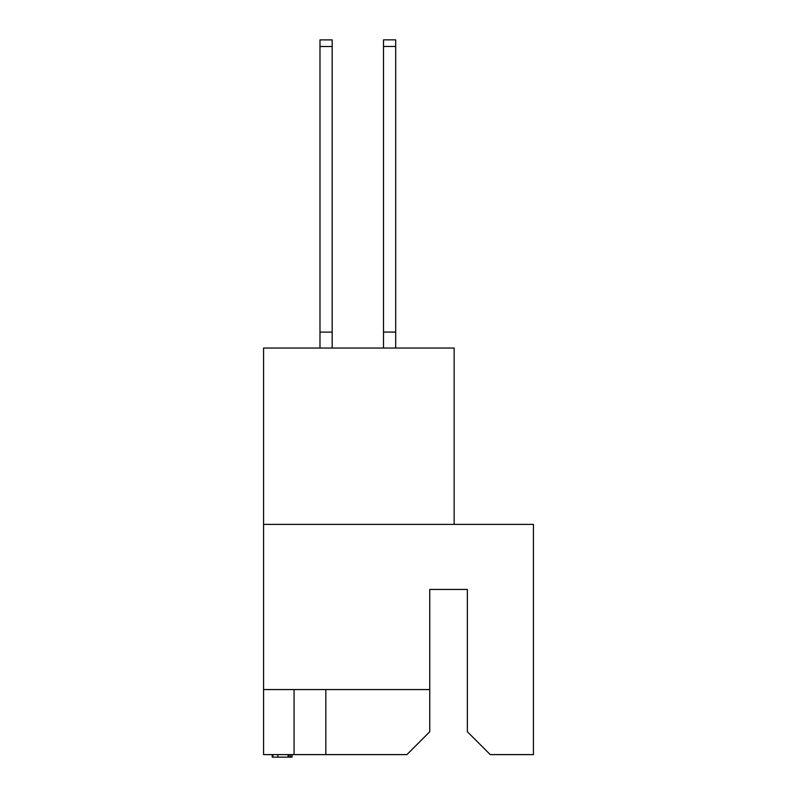 <?xml version="1.0" encoding="UTF-8"?>
<svg xmlns="http://www.w3.org/2000/svg" width="797" height="797" viewBox="0 0 797 797"><rect width="100%" height="100%" fill="white"/><g stroke="black" fill="none" stroke-linecap="round" stroke-linejoin="round"><path stroke-width="1.2" d="M294.063 689.554L294.063 754.61L406.888 754.61L429.752 731.736L429.752 589.441L467.361 589.441L467.361 731.736L490.235 754.61L533.432 754.61L533.432 524.386L263.568 524.386L263.568 689.554L429.752 689.554M263.568 689.554L263.568 754.61L294.063 754.61M454.151 524.386L454.151 348.04L263.568 348.04L263.568 524.386M325.824 689.554L325.824 754.61M272.205 754.61L272.205 757.15L288.982 757.15L288.982 754.61M277.874 757.15L277.874 754.61M272.873 757.15L272.873 754.61M288.982 757.15L292.031 757.15L292.031 754.61M290.516 757.15L290.516 754.61M332.18 46.495L319.986 46.495L319.986 39.89L332.18 39.89L332.18 348.04M319.986 46.495L319.986 348.04M332.18 332.11L319.986 332.11M383.506 348.04L383.506 39.85L395.701 39.85L395.701 348.04M383.506 332.07L395.701 332.07M288.106 757.15L288.106 754.61M383.506 46.455L395.701 46.455"/></g></svg>

